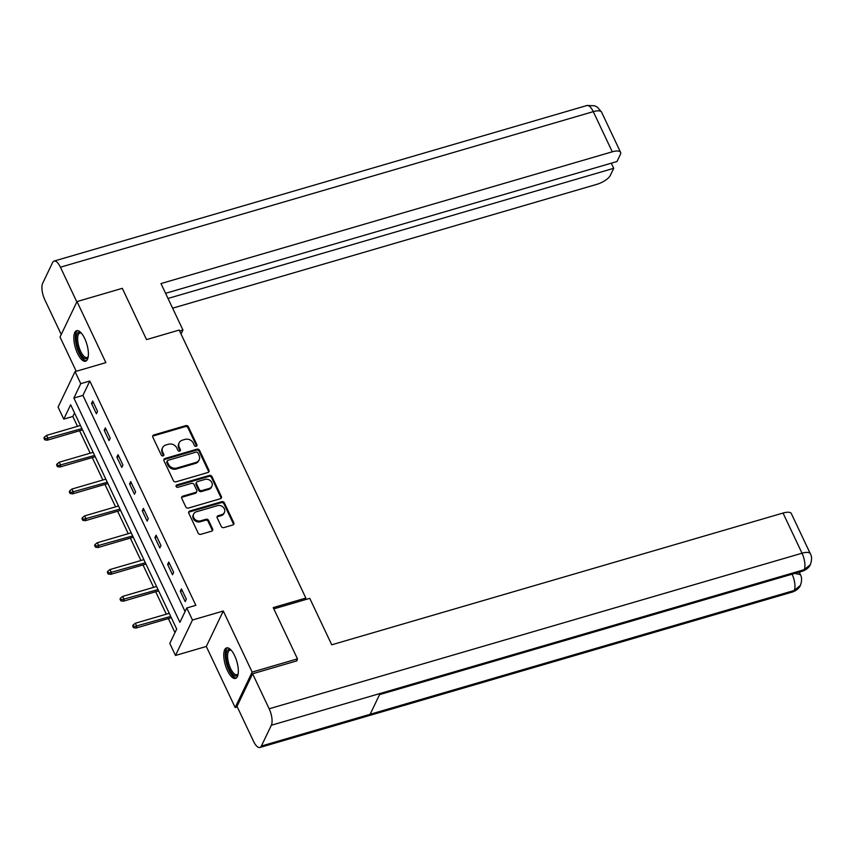 <?xml version="1.0" encoding="UTF-8"?>
<svg xmlns="http://www.w3.org/2000/svg" width="853" height="853" viewBox="0 0 853 853"><rect width="100%" height="100%" fill="white"/><g stroke="black" fill="none" stroke-linecap="round" stroke-linejoin="round"><path stroke-width="1.28" d="M196.201 446.268A1.397 1.194 25.6 0 0 196.894 444.733L188.406 426.788A2.005 1.706 25.6 0 0 185.837 425.615L153.807 434.966A2.005 1.706 25.6 0 0 152.826 437.173L161.313 455.118A1.397 1.194 25.6 0 0 163.797 454.393L162.699 452.069A6.408 5.47 25.6 0 1 162.624 447.644A6.408 5.47 25.6 0 1 165.845 444.999L168.51 444.221A6.408 5.47 25.6 0 1 176.763 447.964L177.851 450.288A1.397 1.194 25.6 0 0 180.346 449.563L179.247 447.239A6.408 5.47 25.6 0 1 179.162 442.803A6.408 5.47 25.6 0 1 182.393 440.169L185.058 439.391A6.408 5.47 25.6 0 1 193.3 443.133L194.399 445.458A1.397 1.194 25.6 0 0 196.201 446.268M196.553 446.108A1.397 1.194 25.6 0 0 196.435 445.682L187.948 427.748A2.005 1.706 25.6 0 0 185.378 426.575L153.348 435.926A2.005 1.706 25.6 0 0 152.666 436.309M163.456 455.769A1.397 1.194 25.6 0 0 163.339 455.342L162.241 453.028L162.699 452.069M180.004 450.938A1.397 1.194 25.6 0 0 179.887 450.512L178.789 448.198L179.247 447.239M234.639 655.68A15.898 6.003 -106.3 0 0 226.599 647.885A15.898 6.003 -106.3 0 0 227.474 670.618A15.898 6.003 -106.3 0 0 235.513 678.412A15.898 6.003 -106.3 0 0 234.639 655.68M84.692 338.481A15.898 6.003 -106.3 0 0 76.663 330.687A15.898 6.003 -106.3 0 0 77.538 353.419A15.898 6.003 -106.3 0 0 85.577 361.214A15.898 6.003 -106.3 0 0 84.692 338.481M221.247 526.44A2.005 1.706 25.6 0 0 223.817 527.612L232.805 524.99A2.005 1.706 25.6 0 0 233.786 522.772L224.371 502.854A2.005 1.706 25.6 0 0 221.791 501.681L189.771 511.032A2.005 1.706 25.6 0 0 188.79 513.239L198.205 533.168A2.005 1.706 25.6 0 0 200.786 534.33L211.629 531.163A2.005 1.706 25.6 0 0 212.61 528.956L208.58 520.426A2.005 1.706 25.6 0 0 206.01 519.264L200.626 520.831A5.353 4.574 25.6 0 1 194.868 519.285A5.353 4.574 25.6 0 1 193.663 514.007A5.353 4.574 25.6 0 1 196.35 511.8L217.44 505.648A5.353 4.574 25.6 0 1 223.198 507.194A5.353 4.574 25.6 0 1 224.403 512.472A5.353 4.574 25.6 0 1 221.705 514.679L218.197 515.702A2.005 1.706 25.6 0 0 217.216 517.91L221.247 526.44M186.775 607.976L192.469 620.014L175.494 655.467L169.8 643.429L176.688 629.056L70.65 404.748L63.772 419.111L58.079 407.073L75.053 371.631L80.747 383.669L73.87 398.042L179.898 622.349L186.775 607.976L195.838 605.331L89.81 381.024L80.747 383.669M75.053 371.631L105.868 362.632L77.005 301.567L122.32 288.335L146.545 339.601L179.173 330.068L305.854 598.07L273.227 607.603L297.462 658.857L252.147 672.089L223.283 611.025L192.469 620.014M207.983 472.477A2.005 1.706 25.6 0 0 208.964 470.27L199.549 450.341A2.005 1.706 25.6 0 0 196.968 449.168L164.949 458.519A2.005 1.706 25.6 0 0 163.968 460.727L173.383 480.655A2.005 1.706 25.6 0 0 175.963 481.828L207.983 472.477M211.96 476.592L221.375 496.521A2.005 1.706 25.6 0 1 220.394 498.728L188.374 508.079A2.005 1.706 25.6 0 1 185.794 506.906L181.764 498.387A2.005 1.706 25.6 0 1 182.745 496.179L195.732 492.384A2.005 1.706 25.6 0 0 196.712 490.176L194.036 484.515A2.005 1.706 25.6 0 0 191.456 483.352L177.936 487.298A1.397 1.194 25.6 0 1 176.827 484.93L209.38 475.43A2.005 1.706 25.6 0 1 211.96 476.592L211.501 477.552L220.916 497.48L221.375 496.521M237.273 706.924L235.172 707.532L252.147 672.089M297.462 658.857L296.449 660.979M77.005 301.567L60.03 337.01L76.226 371.29M305.054 599.734L305.854 598.07M89.81 381.024L82.933 395.397L185.09 611.516M91.516 403.437L96.4 413.758L97.541 411.359L92.668 401.038L91.516 403.437L93.521 402.851M104.205 430.275L109.077 440.596L110.229 438.197L105.345 427.875L104.205 430.275L106.209 429.688M116.882 457.101L121.766 467.423L122.917 465.034L118.034 454.713L116.882 457.101L118.887 456.526M129.571 483.939L134.454 494.26L135.595 491.861L130.722 481.55L129.571 483.939L131.575 483.352M142.259 510.776L147.132 521.098L148.283 518.699L143.4 508.377L142.259 510.776L144.264 510.19M154.937 537.614L159.82 547.935L160.961 545.536L156.088 535.215L154.937 537.614L156.941 537.027M167.625 564.441L172.509 574.762L173.649 572.374L168.777 562.052L167.625 564.441L169.63 563.854M180.314 591.278L185.186 601.6L186.338 599.201L181.454 588.879L180.314 591.278L182.307 590.692M74.52 412.937L72.836 416.467L77.506 426.351M79.585 430.744L90.183 453.178M92.263 457.581L102.872 480.015M104.951 484.419L115.56 506.853M117.639 511.256L128.238 533.69M130.317 538.083L140.926 560.517M143.005 564.921L153.615 587.354M155.694 591.758L166.292 614.192M168.372 618.585L174.993 632.585M223.283 611.025L206.309 646.467L235.172 707.532M206.309 646.467L175.494 655.467M72.836 416.467L63.772 419.111M82.933 395.397L73.87 398.042M179.162 442.803L178.703 443.763A6.408 5.47 25.6 0 0 178.789 448.198M162.624 447.644L162.166 448.593A6.408 5.47 25.6 0 0 162.241 453.028M208.665 472.082A2.005 1.706 25.6 0 0 208.505 471.219L199.09 451.301A2.005 1.706 25.6 0 0 196.51 450.128L164.49 459.479A2.005 1.706 25.6 0 0 163.797 459.863M197.928 452.922A1.397 1.194 25.6 0 0 196.126 452.111L168.02 460.311A1.397 1.194 25.6 0 0 167.337 461.857L168.489 464.309A6.408 5.47 25.6 0 0 176.742 468.052L195.955 462.443A6.408 5.47 25.6 0 0 199.175 459.799A6.408 5.47 25.6 0 0 199.09 455.374L197.928 452.922M167.316 460.887L166.857 461.846A1.397 1.194 25.6 0 0 166.879 462.816L167.337 461.857M199.175 459.799L198.717 460.759A6.408 5.47 25.6 0 1 195.497 463.403L176.283 469.011A6.408 5.47 25.6 0 1 168.03 465.269L166.879 462.816M221.076 498.344A2.005 1.706 25.6 0 0 220.916 497.48M196.734 491.563L196.275 492.522A2.005 1.706 25.6 0 1 195.273 493.343L182.286 497.128A2.005 1.706 25.6 0 0 181.593 497.523M211.501 477.552A2.005 1.706 25.6 0 0 208.921 476.39L176.368 485.89A1.397 1.194 25.6 0 0 176.017 486.05M209.209 488.449A5.353 4.574 25.6 0 0 211.896 486.242A5.353 4.574 25.6 0 0 210.702 480.964A5.353 4.574 25.6 0 0 204.933 479.418L197.512 481.582A2.005 1.706 25.6 0 0 196.531 483.79L199.197 489.451A2.005 1.706 25.6 0 0 201.777 490.614L209.209 488.449L208.75 489.409A5.353 4.574 25.6 0 0 211.437 487.202L211.896 486.242M196.499 482.403L196.041 483.363A2.005 1.706 25.6 0 0 196.073 484.749L196.531 483.79M208.75 489.409L201.319 491.573A2.005 1.706 25.6 0 1 198.738 490.411L196.073 484.749M224.403 512.472L223.944 513.431A5.353 4.574 25.6 0 1 221.247 515.639L217.739 516.662A2.005 1.706 25.6 0 0 217.046 517.046M193.663 514.007L193.204 514.967A5.353 4.574 25.6 0 0 194.409 520.245A5.353 4.574 25.6 0 0 200.167 521.791L200.626 520.831M212.322 530.779A2.005 1.706 25.6 0 0 212.152 529.916L208.121 521.386A2.005 1.706 25.6 0 0 205.552 520.223L200.167 521.791M233.487 524.595A2.005 1.706 25.6 0 0 233.327 523.731L223.912 503.814A2.005 1.706 25.6 0 0 221.332 502.641L189.313 511.992A2.005 1.706 25.6 0 0 188.62 512.376M44.356 437.141L43.898 438.09L44.708 439.817L45.177 438.858L44.356 437.141L46.574 435.382L48.035 438.474L47.214 440.201L82.538 429.88M45.177 438.858L81.92 428.579M46.574 435.382L80.459 425.487M47.214 440.201L44.708 439.817M88.2 356.821A13.765 5.193 73.7 0 1 88.126 357.002A13.765 5.193 73.7 0 1 82.634 356.938A13.765 5.193 73.7 0 1 76.312 340.059A13.765 5.193 73.7 0 1 81.078 332.873A13.765 5.193 73.7 0 1 81.238 332.979M81.398 333.171A12.742 4.809 -106.3 0 0 79.905 333.033A12.742 4.809 -106.3 0 0 77.964 342.639A12.742 4.809 -106.3 0 0 83.53 355.829A12.742 4.809 -106.3 0 0 87.049 357.492A12.742 4.809 -106.3 0 0 88.232 356.575M77.58 330.612A15.802 5.96 -106.3 0 0 75.864 343.034A15.802 5.96 -106.3 0 0 82.634 358.623A15.802 5.96 -106.3 0 0 86.398 360.787M238.136 674.019A13.765 5.193 73.7 0 1 238.062 674.201A13.765 5.193 73.7 0 1 232.57 674.137A13.765 5.193 73.7 0 1 226.248 657.247A13.765 5.193 73.7 0 1 231.014 650.071A13.765 5.193 73.7 0 1 231.174 650.178M231.334 650.37A12.742 4.809 -106.3 0 0 229.841 650.231A12.742 4.809 -106.3 0 0 227.9 659.838A12.742 4.809 -106.3 0 0 233.466 673.017A12.742 4.809 -106.3 0 0 236.985 674.691A12.742 4.809 -106.3 0 0 238.168 673.774M227.516 647.8A15.802 5.96 -106.3 0 0 225.8 660.233A15.802 5.96 -106.3 0 0 232.581 675.821A15.802 5.96 -106.3 0 0 236.334 677.986M181.028 333.992L182.937 330.015L160.982 283.569L612.273 151.813L593.293 111.647L60.435 267.213L76.834 301.919M179.599 330.985L182.937 330.015M172.615 308.189L596.673 184.387A12.23 4.393 154.7 0 0 610.3 175.462L613.723 168.318L168.009 298.454M60.435 267.213A12.539 4.734 -106.3 0 0 54.091 261.071A12.539 4.734 -106.3 0 0 52.609 262.532L42.65 283.324A12.539 4.734 -106.3 0 0 44.825 299.787L61.235 334.493M165.578 293.315L616.975 161.526L620.398 154.382A12.23 4.393 154.7 0 0 620.579 152.335A12.23 4.393 154.7 0 0 612.273 151.813M611.292 163.179L613.723 168.318M273.824 608.861L309.778 598.358L331.732 644.804L783.033 513.048A12.23 4.393 -25.3 0 1 791.339 513.57L810.329 553.736A12.23 4.393 -25.3 0 0 802.023 553.213L783.033 513.048M261.381 746.044L370.127 714.292L380.086 693.5L271.339 725.253L261.381 746.044A12.539 4.734 -106.3 0 1 259.888 747.495A12.539 4.734 -106.3 0 1 253.554 741.353L237.006 706.348L252.605 673.774L297.015 660.808L296.769 660.297M271.339 725.253A12.539 4.734 -106.3 0 0 269.153 708.779L252.605 673.774M799.645 573.088L800.253 571.819M799.186 572.128A12.23 4.393 -25.3 0 1 799.25 572.246L800.338 574.57L794.74 573.429M379.532 694.641L802.737 571.094A12.539 4.734 -106.3 0 0 804.198 569.676L810.35 564.643C811.971 560.005 811.96 556.369 810.329 553.736M259.888 747.495L792.757 591.929A12.539 4.734 -106.3 0 0 794.239 590.468L800.423 585.361C801.991 580.776 801.959 577.182 800.338 574.57M57.044 463.968L56.586 464.928L57.396 466.655L57.855 465.695L57.044 463.968L59.262 462.209L60.723 465.311L59.891 467.028L95.227 456.718M57.855 465.695L94.608 455.417M59.262 462.209L93.148 452.325M59.891 467.028L57.396 466.655M69.733 490.806L69.274 491.765L70.085 493.482L70.543 492.522L69.733 490.806L71.94 489.046L73.411 492.138L72.58 493.866L107.904 483.555M70.543 492.522L107.286 482.254M71.94 489.046L105.825 479.151M72.58 493.866L70.085 493.482M82.41 517.643L81.952 518.603L82.762 520.319L83.221 519.36L82.41 517.643L84.628 515.884L86.089 518.976L85.268 520.703L120.593 510.393M83.221 519.36L119.974 509.081M84.628 515.884L118.514 505.989M85.268 520.703L82.762 520.319M95.099 544.47L94.64 545.43L95.451 547.157L95.909 546.197L95.099 544.47L97.317 542.721L98.777 545.813L97.946 547.541L133.271 537.219M95.909 546.197L132.663 535.919M97.317 542.721L131.191 532.826M97.946 547.541L95.451 547.157M107.777 571.307L107.318 572.267L108.139 573.984L108.598 573.035L107.777 571.307L109.994 569.548L111.455 572.651L110.634 574.368L145.959 564.057M108.598 573.035L145.341 562.756M109.994 569.548L143.88 559.653M110.634 574.368L108.139 573.984M120.465 598.145L120.006 599.105L120.817 600.821L121.275 599.862L120.465 598.145L122.683 596.386L124.143 599.478L123.322 601.205L158.647 590.894M121.275 599.862L158.029 589.594M122.683 596.386L156.568 586.491M123.322 601.205L120.817 600.821M133.153 624.982L132.695 625.931L133.505 627.659L133.964 626.699L133.153 624.982L135.36 623.223L136.832 626.315L136 628.043L171.325 617.721M133.964 626.699L170.717 616.42M135.36 623.223L169.246 613.328M136 628.043L133.505 627.659M196.435 445.682L196.894 444.733M163.339 455.342L163.797 454.393M179.887 450.512L180.346 449.563M153.348 435.926L153.807 434.966M185.378 426.575L185.837 425.615M187.948 427.748L188.406 426.788M164.49 459.479L164.949 458.519M196.51 450.128L196.968 449.168M199.09 451.301L199.549 450.341M208.505 471.219L208.964 470.27M168.03 465.269L168.489 464.309M176.283 469.011L176.742 468.052M195.497 463.403L195.955 462.443M182.286 497.128L182.745 496.179M195.273 493.343L195.732 492.384M176.368 485.89L176.827 484.93M208.921 476.39L209.38 475.43M198.738 490.411L199.197 489.451M201.319 491.573L201.777 490.614M217.739 516.662L218.197 515.702M221.247 515.639L221.705 514.679M205.552 520.223L206.01 519.264M208.121 521.386L208.58 520.426M212.152 529.916L212.61 528.956M189.313 511.992L189.771 511.032M221.332 502.641L221.791 501.681M223.912 503.814L224.371 502.854M233.327 523.731L233.786 522.772M620.579 152.335L601.6 112.169A12.23 4.393 -25.3 0 0 593.293 111.647A12.539 4.734 -106.3 0 0 586.96 105.505L54.091 261.071M269.153 708.779L802.023 553.213A12.539 4.734 -106.3 0 1 804.198 569.676L380.086 693.5M792.106 574.197A12.539 4.734 -106.3 0 1 794.239 590.468L370.127 714.292M601.6 112.169L597.505 107.275L594.637 105.761L586.96 105.505M810.286 564.771C810.35 564.547 809.188 568.578 802.737 571.094M800.37 585.478C800.434 585.233 799.314 589.359 792.757 591.929"/></g></svg>
